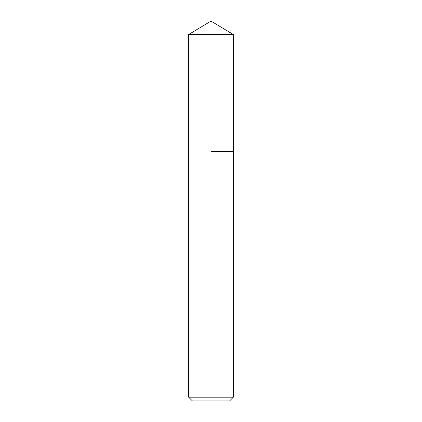 <?xml version="1.0" encoding="UTF-8"?>
<svg xmlns="http://www.w3.org/2000/svg" width="422" height="422" viewBox="0 0 422 422"><rect width="100%" height="100%" fill="white"/><g stroke="black" fill="none" stroke-linecap="round" stroke-linejoin="round"><path stroke-width="0.63" d="M233.34 397.176L188.66 397.176L192.385 400.9L229.615 400.9L233.34 397.176L233.34 34.525L188.66 34.525L211 21.1L233.34 34.525M211 151.424L233.34 151.424L211 151.424M188.66 397.176L188.66 34.525"/></g></svg>

